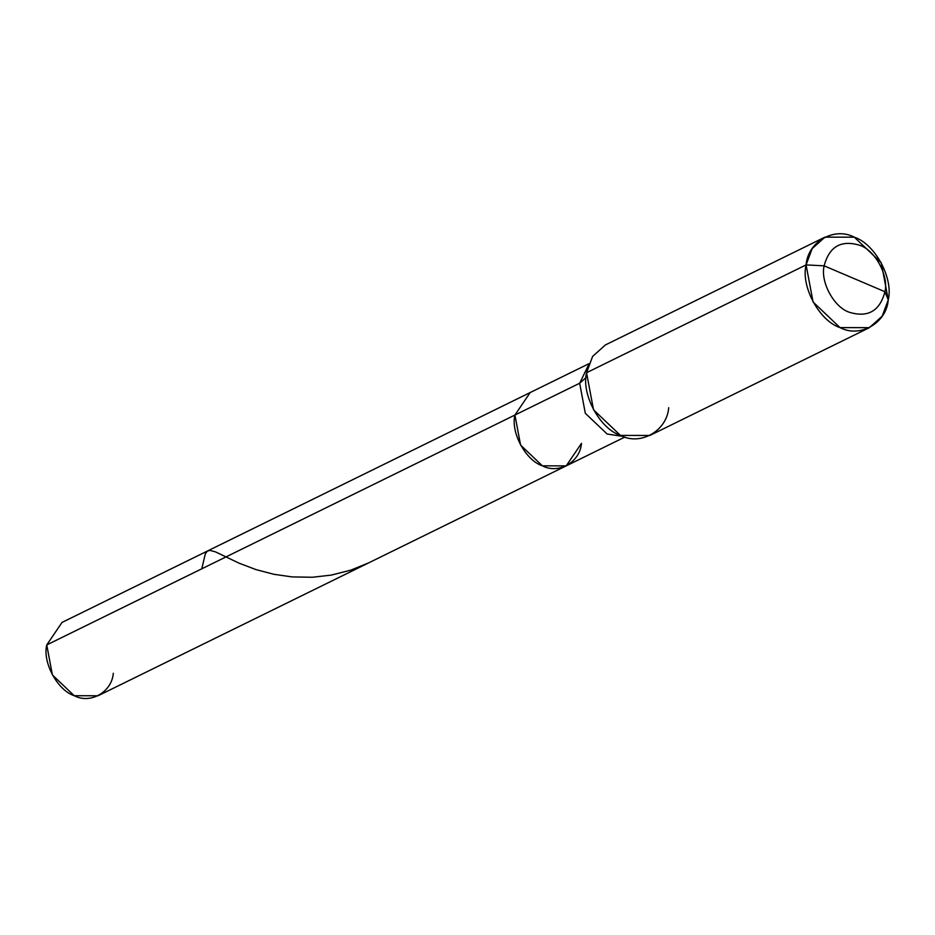 <?xml version="1.0" encoding="UTF-8"?>
<svg xmlns="http://www.w3.org/2000/svg" width="935" height="935" viewBox="0 0 935 935"><rect width="100%" height="100%" fill="white"/><g stroke="black" fill="none" stroke-linecap="round" stroke-linejoin="round"><path stroke-width="1.4" d="M581.476 443.377C580.097 462.124 558.604 474.466 542.405 465.829C525.68 460.452 510.568 432.519 514.928 415.035L579.665 383.245L585.31 413.293L607.142 434.027L623.119 436.446L607.142 434.027L585.31 413.293L579.665 383.245L586.023 377.588L579.665 383.245L588.29 365.503L579.665 383.245L514.928 415.035L520.573 445.083L542.405 465.829L566.201 465.875L581.476 443.377C580.097 462.124 558.604 474.466 542.405 465.829C525.68 460.452 510.568 432.519 514.928 415.035L46.75 644.928L62.014 622.429L530.192 392.536L514.928 415.035L46.75 644.928L52.395 674.965L74.227 695.71L98.035 695.769L566.201 465.875L542.405 465.829L520.573 445.083L514.928 415.035L530.192 392.536L588.933 363.703M113.299 673.27C111.919 692.017 90.426 704.359 74.227 695.71C57.502 690.334 42.391 662.412 46.75 644.928M668.7 407.707C666.994 430.848 640.463 446.089 620.466 435.406C599.814 428.779 581.161 394.301 586.549 372.714L806.087 264.909C800.711 286.496 819.364 320.974 840.016 327.601C860.013 338.283 886.544 323.042 888.25 299.901L882.196 316.17L869.398 327.671L840.016 327.601L813.064 301.993L806.087 264.909L824.144 265.832C820.17 281.809 833.973 307.323 849.249 312.232C867.914 317.912 879.812 311.075 884.942 291.732C888.928 275.755 875.125 250.241 859.849 245.332C841.173 239.652 829.275 246.489 824.144 265.832C829.275 246.489 841.173 239.652 859.849 245.332C875.125 250.241 888.928 275.755 884.942 291.732L888.25 299.901C893.626 278.314 874.973 243.836 854.333 237.198C834.324 226.527 807.793 241.768 806.087 264.909L824.144 265.832L884.942 291.732C879.812 311.075 867.914 317.912 849.249 312.232C833.973 307.323 820.17 281.809 824.144 265.832L884.942 291.732L888.25 299.901L881.284 262.817L854.333 237.198L824.939 237.139L812.153 248.64L806.087 264.909L586.549 372.714L592.603 356.445L605.389 344.945L824.939 237.139M586.549 372.714L593.515 409.799L620.466 435.406L649.848 435.476L869.398 327.671M201.785 568.796L205.291 553.987L207.243 551.206L209.837 550.364L215.506 551.884L238.787 563.057L256.061 569.625L274.013 574.324L292.082 576.907L312.383 577.257L331.177 575.118L350.929 570.105L368.963 562.73M624.942 437.031L566.201 465.875"/></g></svg>
